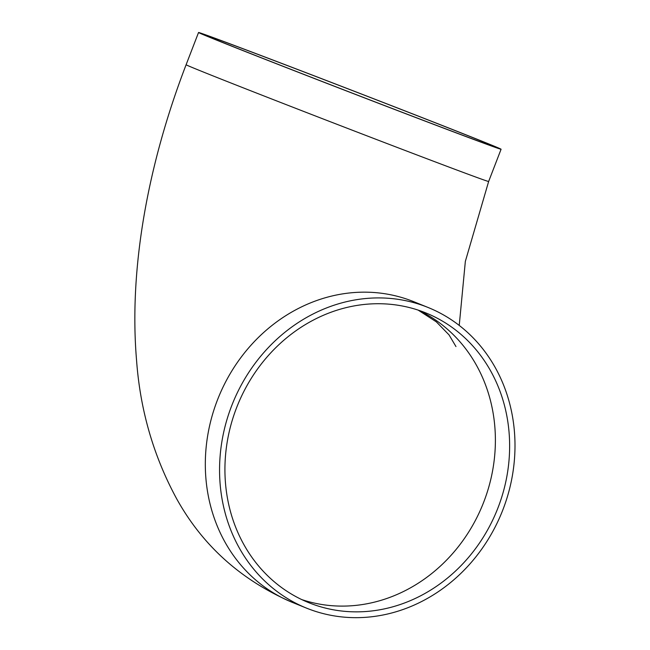 <?xml version="1.0" encoding="UTF-8"?>
<svg xmlns="http://www.w3.org/2000/svg" width="650" height="650" viewBox="0 0 650 650"><rect width="100%" height="100%" fill="white"/><g stroke="black" fill="none" stroke-linecap="round" stroke-linejoin="round"><path stroke-width="0.97" d="M285.391 64.837A156.252 1.219 -158.9 0 1 495.593 147.119A156.252 1.219 -158.9 0 1 349.375 92.007A156.252 1.219 -158.9 0 1 204.035 34.621A156.252 1.219 -158.9 0 1 285.391 64.837M311.033 603.566A156.252 139.953 -68 0 1 308.742 602.664A156.252 139.953 -68 0 1 237.518 405.356A156.252 139.953 -68 0 1 425.815 312.918A156.252 139.953 -68 0 1 497.551 508.95A156.252 139.953 -68 0 1 311.033 603.566M416.666 117.886A162.143 1.268 21.1 0 0 501.085 149.24A162.143 1.268 21.1 0 0 350.269 89.692A162.143 1.268 21.1 0 0 198.543 32.5A162.143 1.268 21.1 0 0 416.666 117.886M425.644 306.524A162.143 145.226 -68 0 1 428.025 307.458A162.143 145.226 -68 0 1 501.93 512.2A162.143 145.226 -68 0 1 306.532 608.124A162.143 145.226 -68 0 1 232.099 404.706A162.143 145.226 -68 0 1 425.644 306.524M418.608 310.253A156.252 139.953 -68 0 1 482.796 504.465A156.252 139.953 -68 0 1 301.706 599.568M198.543 32.5L186.111 64.732A162.143 1.268 21.1 0 0 404.235 150.118A162.143 1.268 21.1 0 0 488.646 181.472L501.085 149.24M186.111 64.732C147.924 164.036 128.781 268.645 136.557 360.246C140.148 409.882 153.481 455.999 176.556 498.599C202.67 545.74 241.248 580.328 292.289 602.363A162.143 145.226 -68 0 1 217.856 398.946A162.143 145.226 -68 0 1 411.401 300.771A162.143 145.226 -68 0 1 413.782 301.697L428.025 307.458M455.967 346.556L449.036 334.888L436.329 321.839L418.137 310.099M488.646 181.472L465.343 261.398L459.233 325.423M306.532 608.124L292.289 602.363"/></g></svg>

